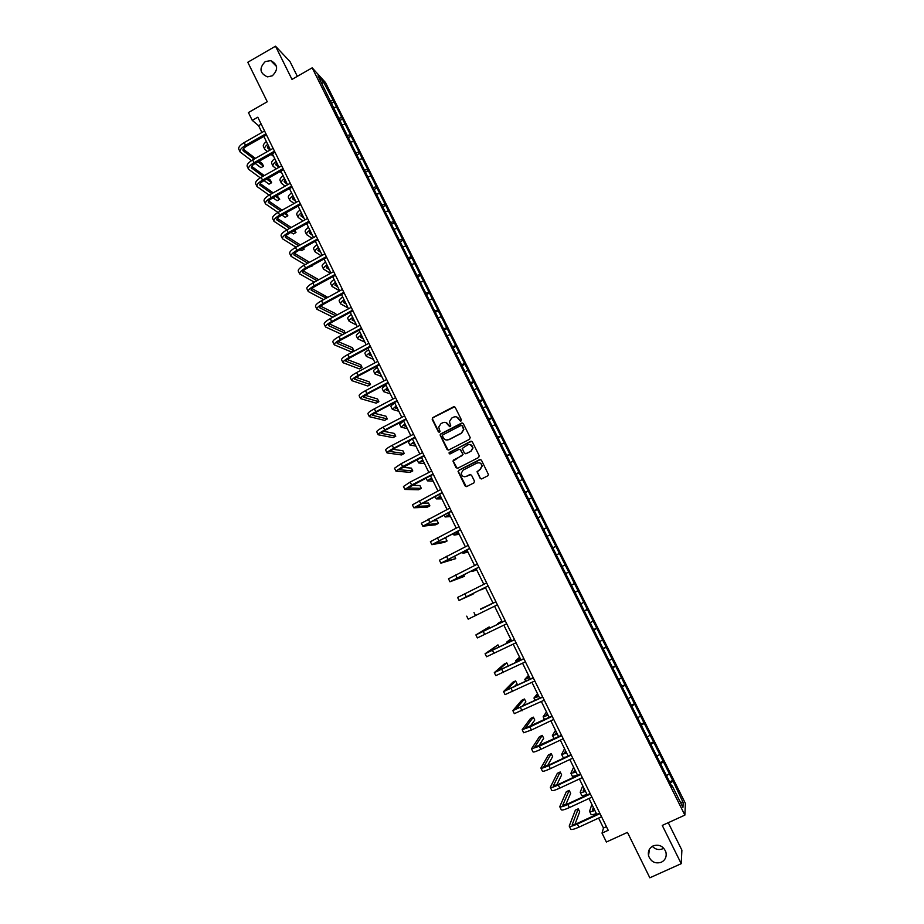<?xml version="1.0" encoding="UTF-8"?>
<svg xmlns="http://www.w3.org/2000/svg" width="924" height="924" viewBox="0 0 924 924"><rect width="100%" height="100%" fill="white"/><g stroke="black" fill="none" stroke-linecap="round" stroke-linejoin="round"><path stroke-width="1.39" d="M460.984 421.021L461.388 419.785L455.232 407.38L453.499 406.814L432.767 417.613L432.201 419.369L438.311 431.751L439.512 432.143L440.009 431.404L438.704 427.073L440.967 423.666L442.7 422.765C445.045 421.829 446.881 422.441 448.232 424.59L450.242 426.588L450.739 425.814L449.411 421.644L451.686 418.098L453.418 417.198C455.775 416.262 457.623 416.863 458.974 419.011L460.984 421.021M653.187 845.853C649.306 847.955 647.759 851.235 648.533 855.716C650.912 861.849 655.174 864.032 661.307 862.265C665.28 860.117 666.816 856.767 665.938 852.194C663.467 846.188 659.216 844.074 653.187 845.853M652.309 846.315C655.324 849.456 658.789 850.288 662.693 848.809M265.257 61.573C258.939 68.191 259.667 73.285 267.44 76.865L272.303 75.814C278.494 69.577 277.974 64.507 270.732 60.614L265.257 61.573M480.11 478.239L481.854 478.828L487.745 475.825L488.461 474.566L481.427 460.152L479.683 459.563L458.778 470.27L458.061 471.425L465.061 485.92L466.793 486.509L473.885 482.894L474.462 481.127L471.517 475.179L469.773 474.589L466.262 476.391C463.421 477.2 461.757 476.137 461.238 473.192L463.155 470.097L476.923 463.051C479.66 462.219 481.335 463.213 481.958 466.043L480.041 469.346L477.027 471.737L480.11 478.239L481.288 478.967M297.343 76.346L289.997 61.55L275.514 46.2L247.794 62.255L267.267 101.767L248.417 112.555L252.252 120.374L257.796 117.209L608.2 830.283L602.021 833.113L606.387 842.007L627.454 832.385L649.838 877.8L681.231 863.674L681.889 850.138L668.248 822.695M275.514 46.2L291.996 79.418L312.173 67.833L684.869 815.118L662.254 825.421L681.231 863.674M469.6 439.247L470.177 437.479L463.317 423.666L461.584 423.1L440.794 433.864L440.09 434.938L447.031 449.411L448.764 449.988L469.6 439.247M472.36 441.88L479.233 455.74L478.655 457.507L457.761 468.214L456.029 467.636L452.968 461.076L453.684 459.944L462.127 455.601L462.705 453.834L460.764 449.907L459.02 449.33L450.242 453.857L448.925 452.991L470.616 441.302L472.36 441.88M312.173 67.833L325.479 82.525L685.389 803.36L684.869 815.118M669.588 781.877L672.73 780.434L334.014 101.894L323.458 81.913L318.018 75.93L355.728 152.726L358.535 152.183M672.73 780.434L683.194 802.621L682.94 807.38L672.222 785.897L672.129 786.982L355.728 152.726M666.966 775.351L668.918 774.023M660.544 763.755L662.982 762.138M657.311 756.005L659.274 754.712M650.912 744.444L653.36 742.861M647.701 736.728L649.676 735.469M641.314 725.213L643.774 723.654M638.114 717.521L640.101 716.285M631.75 706.028L634.222 704.515M628.563 698.382L630.561 697.17M622.21 686.925L624.705 685.446M619.045 679.302L621.044 678.124M612.716 667.879L615.211 666.423M609.563 660.29L611.572 659.135M603.245 648.891L605.751 647.481M600.103 641.337L602.125 640.205M593.809 629.972L596.327 628.597M590.679 622.441L592.711 621.344M584.395 611.122L586.936 609.771M581.288 603.626L583.321 602.552M575.028 592.33L577.569 591.014M571.933 584.857L573.977 583.818M565.684 573.596L568.237 572.314M562.601 566.158L564.656 565.142M556.872 554.689L558.939 553.684M552.795 547.77L555.37 546.523M547.597 536.082L549.664 535.1M543.52 529.186L546.107 527.974M538.346 517.544L540.424 516.597M534.291 510.66L536.879 509.494M529.129 499.076L531.219 498.14M525.075 492.203L527.685 491.06M519.935 480.653L522.037 479.752M515.904 473.804L518.514 472.695M510.787 462.3L512.889 461.423M506.756 455.474L509.378 454.389M501.651 444.005L503.765 443.162M497.632 437.191L500.265 436.151M492.561 425.779L494.675 424.948M488.553 418.976L491.187 417.96M483.495 407.599L485.62 406.803M479.487 400.82L482.143 399.838M474.451 389.489L476.588 388.715M470.466 382.721L473.123 381.774M465.453 371.436L467.59 370.686M461.469 364.691L464.137 363.767M456.468 353.442L458.627 352.714M452.494 346.708L455.186 345.819M447.516 335.504L449.688 334.8M443.555 328.794L446.246 327.928M438.6 317.625L440.771 316.944M434.65 310.926L437.352 310.094M429.706 299.803L431.889 299.145M425.768 293.127L428.482 292.319M420.847 282.039L423.03 281.404M416.909 275.375L419.635 274.601M412.012 264.333L414.206 263.733M408.096 257.692L410.822 256.941M403.211 246.696L405.417 246.107M399.295 240.055L402.032 239.339M394.433 229.106L396.639 228.54M390.529 222.488L393.278 221.795M385.689 211.573L387.907 211.03M381.785 204.966L384.546 204.308M376.969 194.086L379.187 193.578M373.077 187.514L375.849 186.879M368.283 176.669L370.512 176.172M364.403 170.108L367.174 169.496M359.621 159.309L361.85 158.836M350.981 141.996L353.222 141.545M347.251 135.435L349.907 134.916M342.377 124.74L344.629 124.313M338.762 118.18L341.326 117.706M333.795 107.542L336.047 107.138M330.284 100.982L332.756 100.543M322.049 84.003L323.458 81.913M598.613 818.098L603.476 828.019L602.021 833.113M252.252 120.374L258.57 125.664L261.919 132.49M263.837 136.394L270.455 149.861M272.349 153.731L279.013 167.29M280.896 171.136L287.595 184.777M289.466 188.588L296.211 202.321M298.071 206.098L304.851 219.912M306.699 223.666L313.525 237.572M315.35 241.291L322.222 255.29M324.035 258.974L330.954 273.065M332.744 276.715L339.709 290.898L332.051 286.452C331.658 285.551 332.802 284.153 335.481 282.282M341.487 294.502L348.498 308.778M350.254 312.358L357.311 326.726M359.055 330.272L366.147 344.733M367.879 348.244L375.029 362.797M376.726 366.285L383.922 380.931M385.62 384.372L392.85 399.11M394.525 402.517L401.813 417.359M403.476 420.732L410.799 435.666M412.439 439.004L419.819 454.031M421.448 457.334L428.875 472.464M430.48 475.721L437.953 490.944M439.535 494.178L447.066 509.494M448.625 512.693L456.202 528.112M457.75 531.265L465.373 546.789M466.909 549.907L474.578 565.523M476.091 568.606L483.806 584.326M485.308 587.375L493.07 603.176M494.559 606.213L502.333 622.06M503.857 625.155L511.642 641.002M513.19 644.155L520.974 660.002M522.557 663.224L530.341 679.071M531.947 682.351L539.731 698.209M541.372 701.547L549.156 717.405M550.831 720.812L558.627 736.671M560.325 740.136L568.11 756.005M569.842 759.528L577.639 775.398M579.394 778.978L587.202 794.859M588.992 798.509L596.789 814.391M680.272 802.032L683.194 802.621M670.2 783.125L672.637 781.473M261.215 124.163L258.57 125.664M606.421 826.668L603.476 828.019M331.647 103.245L334.014 101.894M340.171 120.339L342.55 119M348.729 137.491L351.108 136.151M357.311 154.689L359.702 153.361M365.927 171.956L368.318 170.617M374.567 189.27L376.969 187.942M383.148 206.687L385.631 205.313M391.707 224.185L394.34 222.742M400.277 241.753L403.06 240.228M408.916 259.344L411.827 257.773M417.694 276.946L420.605 275.364M426.495 294.594L429.417 293.024M435.331 312.3L438.265 310.741M444.201 330.064L447.135 328.505M453.083 347.898L456.029 346.338M462.012 365.777L464.968 364.218M470.963 383.714L473.92 382.166M479.937 401.709L482.906 400.173M488.946 419.773L491.926 418.237M497.978 437.895L500.97 436.359M507.045 456.063L510.048 454.539M516.146 474.301L519.149 472.776M525.271 492.596L528.285 491.083M534.43 510.96L537.456 509.436M543.624 529.371L546.65 527.858M552.841 547.851L555.878 546.35M565.65 573.538L568.699 572.037M574.947 592.169L577.997 590.667M584.268 610.856L587.329 609.355M593.624 629.602L596.696 628.112M603.002 648.417L606.086 646.927M612.416 667.29L615.511 665.811M621.864 686.232L624.971 684.753M631.346 705.231L634.453 703.765M640.852 724.301L643.982 722.834M650.404 743.427L653.534 741.972M659.979 762.623L663.109 761.168M460.429 421.113L456.687 416.967M445.818 422.499L449.711 426.68M454.643 406.791L433.033 417.683L432.328 418.722L439.027 432.247M462.658 423.053L441.048 433.922L440.344 434.996L448.082 450.127M462.335 425.791L461.122 425.398L442.873 434.846L442.377 435.597L443.312 437.768C444.652 439.916 446.488 440.529 448.845 439.605L461.33 433.148L463.617 429.406L461.896 425.375M446.223 439.997L448.845 439.605M462.566 425.86L463.848 429.475L461.561 433.206L449.087 439.651M459.967 449.237L463.074 454.481L453.21 461.111L457.161 468.364M471.61 441.222L449.676 452.263L449.803 453.961M470.917 451.085L472.834 447.874C472.256 444.998 470.582 443.982 467.798 444.814L462.243 448.463L464.333 453.003L466.066 453.58L471.136 451.131L473.053 447.921L470.235 444.536M465.373 453.719L466.066 453.58M471.136 451.131L466.297 453.626M477.142 463.074C479.879 462.254 481.554 463.247 482.178 466.066L480.261 469.369L477.246 471.76L480.33 478.262M464.553 476.761L466.262 476.391M470.593 474.474L466.493 476.403M480.584 459.459L459.02 470.304L458.304 471.448L466.285 486.648M268.376 145.622L267.567 147.886L270.131 150.035M267.741 146.477L269.485 147.886M273.735 156.537L271.102 154.447M267.463 151.548L264.749 149.272C264.183 148.002 265.165 146.339 267.717 144.294M264.668 149.111L263.421 146.558C262.843 145.276 263.825 143.613 266.378 141.568M240.067 151.825L238.808 149.238C238.161 147.378 239.963 145.16 244.19 142.573L264.564 130.977M251.501 160.626L240.148 151.998C239.512 150.15 241.314 147.932 245.541 145.357L265.939 133.761M266.482 134.881L246.616 146.177C243.797 147.898 242.596 149.376 243.024 150.612L254.135 159.101M257.877 161.919L263.559 166.216L262.266 163.583L259.136 161.203M243.208 149.122L255.405 158.374M263.559 166.216L260.949 167.694L255.232 163.421M276.726 162.636L275.883 164.842L278.956 167.325M276.103 163.421L277.743 164.703M281.889 173.158L279.96 171.656M276.276 168.826L273.077 166.228C272.522 165.003 273.527 163.375 276.103 161.353M272.996 166.077L271.737 163.502C271.182 162.278 272.187 160.649 274.751 158.616M285.1 179.695L284.234 181.855L287.364 184.292M284.511 180.423L286.036 181.578M290.078 189.824L288.865 188.923M285.146 186.151L281.416 183.241C280.884 182.063 281.912 180.469 284.5 178.471M281.346 183.091L280.076 180.515C279.545 179.325 280.573 177.731 283.148 175.722M248.487 169.08L247.216 166.482C246.616 164.68 248.429 162.497 252.668 159.921L273.1 148.36M260.291 177.858L248.568 169.242C247.967 167.463 249.792 165.28 254.031 162.716L274.474 151.143M275.005 152.229L255.082 163.502C252.252 165.211 251.039 166.667 251.444 167.856L262.936 176.345M266.713 179.117L271.633 182.709L270.339 180.065L268.041 178.367M251.686 166.355L264.264 175.595M271.633 182.709L269.023 184.176L264.068 180.596M256.941 186.382L255.659 183.772C255.082 182.04 256.918 179.891 261.18 177.327L281.67 165.789M269.127 195.137L257.022 186.544C256.445 184.823 258.293 182.686 262.543 180.122L283.044 168.584M283.564 169.635L263.583 180.873C260.741 182.582 259.517 184.003 259.898 185.158L271.783 193.636M275.618 196.338L279.729 199.249L276.992 195.565M260.187 183.645L273.169 192.862M279.729 199.249L277.108 200.716L272.973 197.817M293.509 196.812L292.608 198.914L295.68 201.224M292.943 197.482L294.34 198.51M294.075 203.511L289.79 200.312C289.281 199.168 290.332 197.609 292.931 195.634M289.72 200.162L288.45 197.563C287.942 196.431 288.981 194.86 291.58 192.873M301.94 213.987L301.016 216.031L304.019 218.214M301.409 214.587L302.679 215.488M303.06 220.917L298.186 217.429C297.701 216.332 298.775 214.807 301.386 212.855M298.117 217.29L296.835 214.68C296.35 213.583 297.413 212.058 300.034 210.083M310.406 231.208L309.448 233.206L312.393 235.262M309.898 231.751L311.042 232.525M312.104 238.357L306.618 234.604C306.156 233.553 307.242 232.063 309.863 230.122M306.549 234.465L305.267 231.843C304.793 230.792 305.879 229.302 308.512 227.35M265.419 203.754L264.137 201.12C263.583 199.457 265.454 197.343 269.716 194.791L290.263 183.275M278.02 212.462L265.488 203.904C264.945 202.252 266.817 200.15 271.09 197.597L291.649 186.082M292.134 187.087L272.106 198.302C269.254 200 268.018 201.409 268.376 202.518L280.688 210.972M284.58 213.606L287.861 215.835L286.013 212.809M268.734 200.993L282.143 210.164M287.861 215.835L285.227 217.302L281.935 215.084M273.92 221.171L272.626 218.526C272.118 216.921 274.001 214.853 278.286 212.312L298.891 200.82M286.994 229.833L273.989 221.321C273.481 219.727 275.375 217.66 279.66 215.13L300.277 203.638M300.75 204.608L280.653 215.789C277.801 217.487 276.542 218.861 276.877 219.924L289.662 228.344M293.613 230.919L296.003 232.478L294.895 230.203M277.304 218.399L291.187 227.5M296.003 232.478L293.37 233.934L290.956 232.386M282.455 238.658L281.15 235.99C280.677 234.453 282.582 232.421 286.879 229.891L307.542 218.434M296.026 247.228L282.525 238.796C282.039 237.272 283.957 235.239 288.265 232.709L308.928 221.252M309.378 222.176L289.235 233.333C286.371 235.019 285.1 236.371 285.412 237.399L298.695 245.761M302.714 248.256L304.181 249.168L303.511 247.817M285.909 235.851L300.3 244.872M304.181 249.168L301.536 250.623L300.057 249.711M291.014 256.191L289.709 253.511C289.258 252.033 291.187 250.034 295.507 247.517L316.216 236.094M305.128 264.668L291.083 256.329C290.633 254.862 292.573 252.864 296.881 250.358L317.613 238.923M318.041 239.801L297.851 250.935C294.964 252.61 293.682 253.938 293.971 254.92L307.808 263.201M294.548 253.361L309.482 262.277M312.381 265.916L309.24 267.082M299.595 273.781L298.29 271.09C297.863 269.681 299.826 267.717 304.146 265.211L324.925 253.811M314.322 282.143L299.665 273.908C299.249 272.511 301.212 270.559 305.544 268.052L326.322 256.653M326.738 257.484L306.479 268.595C303.592 270.258 302.287 271.564 302.564 272.499L317.001 280.688M303.234 270.917L318.768 279.718M308.212 291.43L306.895 288.715C306.502 287.376 308.489 285.458 312.832 282.963L333.656 271.587M323.596 299.642L308.281 291.545C307.9 290.217 309.875 288.3 314.218 285.805L335.066 274.44M335.447 275.237L315.142 286.313C312.243 287.976 310.926 289.247 311.18 290.136L326.276 298.186M327.789 297.366L311.942 288.542M316.863 309.136L315.534 306.41C315.176 305.128 317.175 303.245 321.54 300.762L342.423 289.42M332.963 317.175L316.92 309.251C316.562 307.981 318.572 306.11 322.938 303.626L343.832 292.284M344.202 293.035L323.839 304.077C320.928 305.74 319.589 306.987 319.82 307.831L335.643 315.719M336.532 315.246L335.805 313.744L320.697 306.202M325.525 326.9L324.197 324.151C323.874 322.938 325.895 321.102 330.272 318.63L351.212 307.311M342.457 334.707L325.583 327.004C325.271 325.802 327.292 323.966 331.67 321.494L352.622 310.187M352.98 310.891L332.559 321.91C329.637 323.562 328.286 324.786 328.494 325.583L345.137 333.275M345.31 333.171L344.098 330.688L329.498 323.931M334.234 344.71L332.883 341.961C332.594 340.817 334.65 339.016 339.039 336.544L360.037 325.26M361.781 328.805L341.303 339.801C338.38 341.441 337.006 342.642 337.191 343.393L353.753 350.404L351.074 351.836L334.28 344.814C333.991 343.682 336.047 341.892 340.436 339.431L361.457 328.147M353.753 350.404L352.414 347.678L338.346 341.695M342.954 362.589L341.603 359.817C341.349 358.743 343.428 356.976 347.828 354.527L368.884 343.278M370.616 346.789L350.081 357.75C347.147 359.378 345.761 360.556 345.923 361.261L362.104 367.463L359.413 368.895L343 362.693C342.758 361.619 344.837 359.863 349.237 357.415L370.305 346.165M362.104 367.463L360.764 364.726L347.251 359.517M351.709 380.526L350.358 377.743C350.127 376.726 352.229 375.005 356.641 372.568L377.766 361.342M379.475 364.818L358.882 375.756C355.936 377.373 354.539 378.528 354.677 379.187L370.489 384.569L367.787 386.001L351.755 380.619C351.536 379.625 353.638 377.904 358.062 375.467L379.187 364.241M370.489 384.569L369.138 381.831L356.202 377.385M360.499 398.521L359.124 395.726C358.939 394.779 361.065 393.093 365.5 390.667L386.671 379.475M388.369 382.917L367.717 393.82L363.467 397.181L378.886 401.732L376.183 403.153L360.533 398.614C360.36 397.678 362.485 396.003 366.92 393.578L388.103 382.386M378.886 401.732L377.546 398.983L365.223 395.299M369.311 416.585L367.937 413.756C367.787 412.889 369.923 411.238 374.37 408.824L395.611 397.667M397.285 401.074L376.588 411.942L372.28 415.223L387.318 418.953L384.615 420.374L369.346 416.655C369.196 415.788 371.356 414.16 375.802 411.746L397.043 400.589M387.318 418.953L385.966 416.193L374.312 413.259M378.159 434.696L376.773 431.854C376.646 431.058 378.817 429.452 383.287 427.05L404.585 415.916M406.237 419.288L385.481 430.134L381.127 433.321L395.772 436.22L393.058 437.641L378.193 434.765C378.078 433.968 380.249 432.374 384.719 429.972L406.017 418.838M395.772 436.22L394.421 433.448L383.495 431.242M387.029 452.864L385.631 450.011C385.551 449.283 387.745 447.713 392.226 445.322L413.582 434.222M415.223 437.56L394.398 448.371L389.997 451.489L404.262 453.545L401.536 454.954L387.052 452.933C386.971 452.206 389.177 450.646 393.659 448.256L415.026 437.168M404.262 453.545L402.899 450.762L392.781 449.249M395.922 471.101L394.525 468.225L401.189 463.663L422.603 452.598M424.232 455.902L398.902 469.704L412.774 470.928L410.037 472.337L395.957 471.159L402.633 466.608L424.058 455.544M412.774 470.928L411.411 468.133L402.229 467.278M404.862 489.397L403.453 486.509L410.187 482.062L431.658 471.021M433.264 474.289L407.831 487.988L421.309 488.357L418.572 489.766L404.885 489.443L411.63 485.019L433.113 473.989M421.309 488.357L419.935 485.562L411.861 485.285M413.813 507.75L412.404 504.839L440.748 489.524M442.342 492.746L416.793 506.329L429.868 505.844L427.131 507.241L413.837 507.784L442.203 492.492M429.868 505.844L428.493 503.037L421.794 503.233M422.811 526.16L421.379 523.238L449.873 508.073M451.432 511.272L425.779 524.74L438.461 523.388L435.712 524.786L422.822 526.195L451.328 511.053M438.461 523.388L437.087 520.57L432.155 521.055M318.884 248.498L317.902 250.439L320.79 252.356M318.433 248.96L319.438 249.607M321.229 255.844L315.061 251.825C314.622 250.831 315.731 249.376 318.376 247.459M315.003 251.698L313.71 249.064C313.271 248.059 314.368 246.593 317.013 244.675M327.408 265.835L326.38 267.717L329.21 269.508M326.992 266.228L327.858 266.747M330.422 273.354L323.539 269.115C323.134 268.168 324.255 266.736 326.923 264.841M323.481 268.988L322.187 266.343C321.76 265.384 322.88 263.952 325.548 262.046M335.943 283.218L334.892 285.054L337.653 286.706M335.597 283.541L336.301 283.945M331.993 286.336L330.688 283.668C330.284 282.756 331.427 281.358 334.107 279.487M344.513 300.67L343.428 302.437L346.13 303.961M348.082 307.946L340.586 303.846C340.217 302.991 341.383 301.64 344.075 299.78M340.529 303.73L339.212 301.051C338.842 300.184 339.997 298.833 342.7 296.974M353.107 318.168L351.998 319.889L354.631 321.275M356.468 325.029L349.145 321.286C348.798 320.489 349.977 319.161 352.691 317.336M349.087 321.194L347.771 318.491C347.424 317.683 348.602 316.354 351.316 314.518M361.723 335.724L360.591 337.387L363.167 338.646M364.888 342.169L357.727 338.796C357.403 338.034 358.616 336.752 361.342 334.938M357.68 338.704L356.352 335.989C356.029 335.216 357.23 333.934 359.956 332.12M370.374 353.338L369.207 354.943L371.714 356.075M373.331 359.355L366.343 356.352C366.043 355.648 367.267 354.4 370.016 352.61M366.297 356.271L364.957 353.534C364.657 352.818 365.881 351.57 368.63 349.769M379.059 371.009L377.858 372.557L380.295 373.55M381.797 376.599L374.982 373.977C374.717 373.308 375.952 372.095 378.724 370.328M374.948 373.885L373.596 371.148C373.319 370.478 374.567 369.253 377.327 367.486M387.757 388.738L386.532 390.228L388.912 391.083M390.298 393.901L383.656 391.649C383.402 391.037 384.673 389.859 387.456 388.115M383.622 391.568L382.27 388.808C382.016 388.196 383.275 387.006 386.047 385.262M396.5 406.525L395.229 407.958L397.551 408.674M398.822 411.261L392.353 409.378L396.211 405.948M392.319 409.309L390.956 406.537C390.725 405.959 392.007 404.816 394.802 403.083M405.255 424.37L403.961 425.745L406.214 426.322M407.368 428.667L401.085 427.165L405.001 423.85M401.051 427.096L399.676 424.312L403.592 420.974M414.044 442.273L412.716 443.589L414.911 444.028M415.939 446.13L409.84 445.01L413.813 441.799M409.806 444.952L408.431 442.146L411.203 439.651M422.869 460.233L421.506 461.492L423.631 461.781M424.543 463.652L418.618 462.912L422.661 459.817M418.595 462.866L417.209 460.037L417.706 459.263M431.716 478.251L430.318 479.441L432.374 479.602M433.183 481.231L427.431 480.873L431.543 477.881M440.598 496.327L439.166 497.459L441.152 497.47M441.834 498.856L436.267 498.891L440.436 496.015M449.503 514.46L448.036 515.534L449.965 515.407M450.519 516.539L445.137 516.966L449.376 514.206M458.431 532.651L456.941 533.668L458.801 533.391M459.24 534.28L454.031 535.1L458.339 532.455M467.394 550.912L465.869 551.859L467.659 551.443M467.971 552.09L462.959 553.303L467.325 550.762M476.391 569.219L474.832 570.108L476.553 569.542M476.749 569.946L471.91 571.552L476.345 569.126M485.412 587.595L483.818 588.426L485.47 587.71M485.539 587.86L480.896 589.87L485.4 587.56M492.954 602.945L488.461 605.289L492.989 603.014M502.09 621.552L500.438 622.268L501.963 621.286M501.801 620.963L497.505 623.723L502.125 621.621M511.191 640.101L509.505 640.748L510.96 639.616M510.672 639.038L506.571 642.203L511.261 640.228M520.339 658.708L518.607 659.297L519.993 658.015M519.577 657.172L515.673 660.752L520.42 658.893M529.498 677.373L527.743 677.904L529.059 676.46M528.516 675.363L524.797 679.359L529.625 677.615M538.704 696.107L536.902 696.569L538.149 694.975M537.479 693.624L533.957 698.024L538.842 696.407M547.932 714.899L546.096 715.291L547.262 713.547M546.477 711.93L543.15 716.758L548.105 715.257M557.184 733.748L555.324 734.083L556.421 732.189M555.497 730.306L552.367 735.55L557.391 734.176M552.39 735.596L554.331 738.703M566.481 752.667L564.576 752.933L565.604 750.877M564.541 748.729L561.619 754.4L566.712 753.152M561.642 754.458L563.097 757.426L565.777 757.102M575.802 771.644L573.862 771.852L574.809 769.634M573.619 767.22L570.893 773.319L576.068 772.187M570.928 773.388L572.383 776.356L577.569 775.248M585.146 790.69L583.183 790.829L584.049 788.461M582.732 785.77L580.203 792.295C580.526 792.838 582.27 792.503 585.446 791.291M580.237 792.376L581.704 795.345C582.028 795.899 583.772 795.576 586.948 794.363M594.536 809.794L592.527 809.863L593.324 807.345M591.868 804.388L589.547 811.341C589.893 811.942 591.66 811.653 594.86 810.464M589.593 811.422L591.048 814.402C591.395 815.014 593.173 814.725 596.373 813.536M431.82 544.64L430.388 541.695L459.02 526.692M460.568 529.845L434.8 543.197L447.077 540.99L444.317 542.376L431.843 544.663L460.487 529.683M447.077 540.99L445.703 538.161L443.277 538.577M469.727 548.486L443.843 561.723L455.728 558.639L440.887 563.19L439.431 560.221L468.191 545.368M440.887 563.19L469.669 548.371M455.728 558.639L454.493 556.133M478.921 567.197L452.933 580.318L464.402 576.345L449.953 581.785L448.498 578.794L477.408 564.114M449.953 581.785L478.886 567.117M464.402 576.345L463.652 574.809M488.138 585.966L462.035 598.96L473.1 594.12L459.066 600.438L457.599 597.435L486.648 582.917M459.066 600.438L488.126 585.932M480.561 609.343L495.911 601.79M466.736 616.146L468.202 619.149L497.401 604.816M495.911 601.767L480.422 609.078M489.789 628.204L489.177 626.946L475.895 634.915L505.22 620.72M475.895 634.915L477.362 637.93L506.71 623.758M505.185 620.651L478.875 633.437L489.177 626.946M499.064 647.135L497.955 644.871L485.088 653.742L514.553 639.708M485.1 653.753L486.567 656.768L516.054 642.758M514.495 639.604L488.068 652.263L497.955 644.871M507.057 666.747L508.177 665.742L506.756 662.855L503.95 664.229L494.305 672.637L523.92 658.766M494.317 672.66L495.795 675.663L525.421 661.827M523.839 658.616L497.297 671.147L506.756 662.855M513.963 686.959L517.013 683.795L515.592 680.896L512.774 682.259L503.557 691.591L533.321 677.893M503.58 691.626L505.047 694.629L534.823 680.965M533.217 677.685L506.56 690.101L515.592 680.896M521.783 706.802L525.883 701.905L524.462 698.994L521.633 700.357L512.843 710.614L542.746 697.089M512.866 710.648L514.333 713.663L544.259 700.161M542.619 696.823L515.846 709.112L524.462 698.994M530.11 726.472L534.777 720.073L533.344 717.151L530.515 718.514L522.164 729.694L529.926 726.945L552.206 716.343M522.187 729.741L523.654 732.755L531.427 730.029L553.73 719.426M552.055 716.031L525.167 728.193L533.344 717.151M538.75 746.061L543.705 738.299L542.273 735.377L539.431 736.717L531.508 748.844L539.35 746.222L561.7 735.654M531.543 748.89L533.009 751.917C533.518 752.367 536.128 751.501 540.863 749.318L563.224 738.761M561.526 735.308L534.522 747.343L542.273 735.377M547.609 765.603L552.656 756.583L551.224 753.649L548.371 754.989L540.887 768.052C541.418 768.572 544.063 767.74 548.81 765.569L571.228 755.047M540.921 768.121L542.4 771.136C542.931 771.667 545.576 770.847 550.334 768.676L572.753 758.154M571.032 754.642L549.191 764.899L543.901 766.55L551.224 753.649M556.618 785.146L561.642 774.924L560.198 771.979L557.334 773.319L550.3 787.329C550.877 787.929 553.545 787.144 558.304 784.984L580.78 774.497M550.334 787.398L551.813 790.424C552.39 791.036 555.058 790.263 559.828 788.103L582.316 777.627M580.561 774.035L558.662 784.268L553.314 785.827L560.198 771.979M565.754 804.7L570.651 793.323L569.207 790.366L566.331 791.706L559.748 806.675C560.348 807.345 563.051 806.617 567.833 804.469L590.378 794.016M559.782 806.756L561.261 809.782C561.873 810.464 564.576 809.736 569.357 807.599L591.914 797.146M590.124 793.508L568.168 803.695L562.762 805.162L569.207 790.366M574.982 824.289L579.683 811.78L578.239 808.823L575.363 810.152L569.219 826.079C569.865 826.83 572.591 826.148 577.396 824.023L599.999 813.605M569.265 826.171L570.743 829.198C571.39 829.96 574.127 829.278 578.932 827.165L601.547 816.747M599.722 813.039L577.696 823.192C574.497 824.612 572.684 825.074 572.245 824.566L578.239 808.823M267.44 147.424L267.798 148.163M244.19 142.573L245.541 145.357M242.885 150.081L243.301 150.924M275.768 164.403L276.114 165.107M284.13 181.427L284.465 182.109M252.668 159.921L254.031 162.716M251.328 167.348L251.721 168.156M261.18 177.327L262.543 180.122M259.783 184.661L260.164 185.435M292.515 198.498L292.839 199.157M300.924 215.638L301.236 216.262M309.367 232.825L309.656 233.425M269.716 194.791L271.09 197.597M268.272 202.044L268.63 202.783M278.286 212.312L279.66 215.13M276.784 219.473L277.131 220.178M286.879 229.891L288.265 232.709M285.331 236.96L285.655 237.641M295.507 247.517L296.881 250.358M293.901 254.493L294.213 255.151M304.146 265.211L305.544 268.052M302.494 272.095L302.795 272.719M312.832 282.963L314.218 285.805M311.122 289.755L311.411 290.344M321.54 300.762L322.938 303.626M330.272 318.63L331.67 321.494M339.039 336.544L340.436 339.431M347.828 354.527L349.237 357.415M356.641 372.568L358.062 375.467M365.5 390.667L366.92 393.578M374.37 408.824L375.802 411.746M383.287 427.05L384.719 429.972M392.226 445.322L393.659 448.256M401.189 463.663L402.633 466.608M410.187 482.062L411.63 485.019M419.207 500.531L420.663 503.488M428.274 519.045L429.729 522.025M437.352 537.629L438.819 540.621M446.477 556.283L447.944 559.274M455.624 574.982L457.091 577.997M464.807 593.762L466.274 596.777M474.012 612.589L475.49 615.615M483.252 631.496L484.73 634.522M492.527 650.45L494.017 653.499M501.824 669.473L503.314 672.533M511.157 688.565L512.658 691.637M520.524 707.726L522.025 710.799M529.926 726.945L531.427 730.029M539.35 746.222L540.863 749.318M548.81 765.569L550.334 768.676M558.304 784.984L559.828 788.103M567.833 804.469L569.357 807.599M577.396 824.023L578.932 827.165M649.433 849.248L648.533 855.716M276.553 66.516L270.732 60.614M426.022 478.008L427.408 480.827M435.077 496.454L436.255 498.856M444.155 514.968L445.125 516.932M453.268 533.529L454.019 535.077M462.404 552.171L462.947 553.28M471.575 570.859L471.91 571.54M506.583 642.215L507.068 643.22M515.684 660.776L516.389 662.219M524.809 679.383L525.744 681.288M533.98 698.059L535.135 700.415M543.173 716.805L544.548 719.611"/></g></svg>
